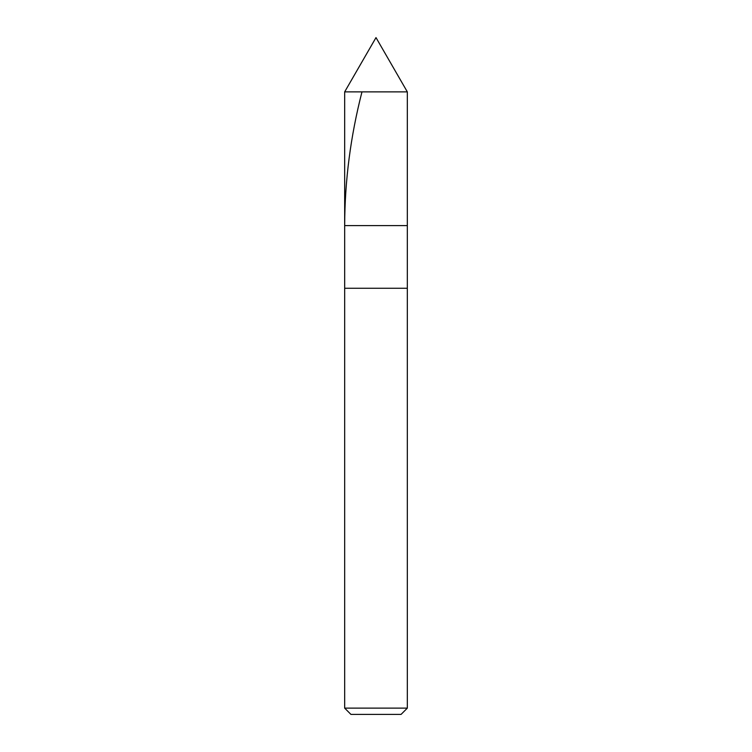 <?xml version="1.0" encoding="UTF-8"?>
<svg xmlns="http://www.w3.org/2000/svg" width="752" height="752" viewBox="0 0 752 752"><rect width="100%" height="100%" fill="white"/><g stroke="black" fill="none" stroke-linecap="round" stroke-linejoin="round"><path stroke-width="1.13" d="M344.67 91.876L376 37.6L407.33 91.876L344.67 91.876L407.33 91.876L407.33 225.6L344.67 225.6L344.67 91.876L344.67 225.6L407.33 225.6L407.33 91.876L376 37.6L344.67 91.876M407.33 225.6L344.67 225.6L407.33 225.6L407.33 288.27L344.67 288.27L344.67 225.6L344.67 288.27L407.33 288.27L407.33 708.13L344.67 708.13L344.67 288.27L344.67 708.13L407.33 708.13L401.07 714.4L350.93 714.4L344.67 708.13L350.93 714.4L401.07 714.4L407.33 708.13L407.33 225.6M361.975 91.876C350.564 136.291 344.801 180.715 344.679 225.139"/></g></svg>
